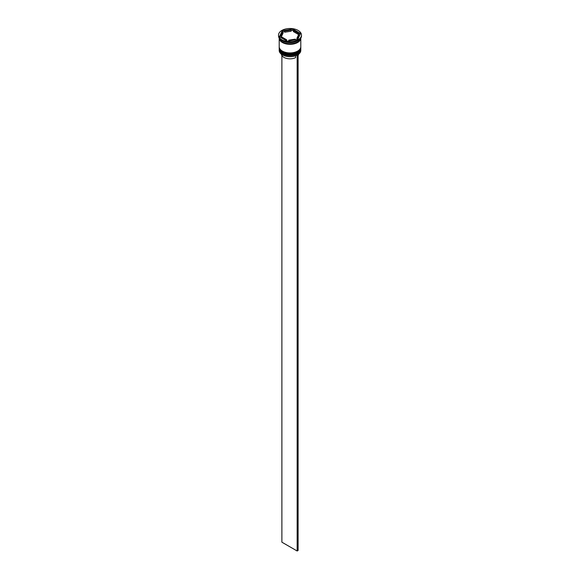 <?xml version="1.0" encoding="UTF-8"?>
<svg xmlns="http://www.w3.org/2000/svg" width="580" height="580" viewBox="0 0 580 580"><rect width="100%" height="100%" fill="white"/><g stroke="black" fill="none" stroke-linecap="round" stroke-linejoin="round"><path stroke-width="0.87" d="M297.583 54.868A10.657 6.155 180 0 1 297.54 54.897A10.657 6.155 180 0 1 297.047 55.158A10.657 6.155 180 0 1 282.46 54.897L282.366 54.839A10.795 6.235 0 0 0 297.634 54.839A10.795 6.235 0 0 0 300.795 50.431L300.795 49.438A10.795 6.235 180 0 1 294.132 55.201A10.795 6.235 180 0 1 282.366 53.846A10.795 6.235 180 0 1 279.205 49.438A10.795 6.235 180 0 1 279.219 49.119M300.781 47.466A10.795 6.235 180 0 1 300.795 47.785A10.795 6.235 180 0 1 294.132 53.548A10.795 6.235 180 0 1 282.366 52.193A10.795 6.235 180 0 1 279.205 47.785A10.795 6.235 180 0 1 279.219 47.466M278.531 35.119L278.531 35.887A11.47 6.619 0 0 0 281.887 40.571L282.366 40.846A10.795 6.235 0 0 0 297.634 40.846L298.113 40.571A11.47 6.619 0 0 0 301.469 35.887L301.469 35.119A11.47 6.619 0 0 0 298.113 30.435A11.47 6.619 0 0 0 285.614 29A11.47 6.619 0 0 0 278.531 35.119A11.47 6.619 0 0 0 281.887 39.802A11.47 6.619 0 0 0 294.386 41.238A11.47 6.619 0 0 0 301.469 35.119M282.366 40.846L281.887 40.571A11.47 6.619 0 0 0 298.113 40.571M279.205 47.785L279.205 48.336A10.795 6.235 0 0 0 282.366 52.744A10.795 6.235 0 0 0 294.132 54.099A10.795 6.235 0 0 0 300.795 48.336L300.795 47.785M282.366 51.091A10.795 6.235 0 0 0 294.132 52.447A10.795 6.235 0 0 0 300.795 46.683L300.795 38.128A10.795 6.235 0 0 1 294.103 43.855A10.795 6.235 0 0 1 282.366 42.499A10.795 6.235 0 0 1 279.205 38.128L279.205 46.683A10.795 6.235 0 0 0 282.366 51.091M282.366 41.948A10.795 6.235 0 0 0 293.574 43.42A10.795 6.235 0 0 0 300.73 38.229A10.73 6.191 180 0 1 293.973 43.848A10.73 6.191 180 0 1 282.416 42.47A10.73 6.191 180 0 1 279.277 38.258A10.795 6.235 0 0 0 282.366 41.948M300.128 34.358L298.113 33.191A8.772 5.061 0 0 0 296.199 31.537A8.772 5.061 0 0 0 293.342 30.435L291.16 30.392M293.342 31.537L293.342 30.435L298.113 33.191L298.113 34.292L293.342 31.537M281.387 54.186A8.635 4.988 0 0 0 283.895 57.369A8.635 4.988 0 0 0 295.611 57.637L295.611 55.774M282.46 54.897L282.366 54.839A10.795 6.235 0 0 1 279.205 50.431L279.205 49.438M288.84 40.941L288.84 40.136A8.772 5.061 0 0 0 295.351 39.128L295.351 39.933M281.887 38.149L281.887 37.047A8.772 5.061 0 0 0 286.658 39.802L286.658 40.904M283.055 32.023A8.772 5.061 0 0 0 281.227 35.119A8.772 5.061 0 0 0 281.307 35.786L281.307 36.888L283.055 33.125L283.055 32.023L281.307 35.786M281.227 35.119L281.227 36.221A8.772 5.061 0 0 0 281.307 36.888M291.16 30.102A8.772 5.061 0 0 0 284.649 31.11L284.649 32.212L291.16 31.204L291.16 30.102L284.649 31.11M288.84 40.136L295.351 39.128M281.887 37.047L286.658 39.802M287.18 41.202L297.714 39.57L300.534 33.488L292.82 29.036L282.286 30.667L279.466 36.75L287.18 41.202M284.649 31.4L282.286 31.77L279.872 36.982M282.286 31.77L282.286 30.667M292.82 30.138L292.82 29.036M296.945 38.208L296.945 39.309A8.772 5.061 0 0 0 298.772 36.221L298.772 35.119A8.772 5.061 0 0 0 298.693 34.445L296.945 38.208A8.772 5.061 0 0 0 298.772 35.119M298.113 55.557A8.635 4.988 0 0 0 298.613 54.186M298.004 54.614L297.047 55.158M281.887 55.557L281.887 542.184L297.156 551L298.113 550.449L298.113 54.672M297.156 55.223L297.156 551M297.489 53.266A10.389 5.996 180 0 1 282.656 53.353M279.205 48.727A10.795 6.235 0 0 0 279.205 48.778A10.795 6.235 0 0 0 282.366 53.186A10.795 6.235 0 0 0 294.132 54.534A10.795 6.235 0 0 0 300.795 48.778A10.795 6.235 0 0 0 300.795 48.727M300.788 48.503A10.795 6.235 180 0 1 300.795 48.669A10.795 6.235 180 0 1 294.132 54.426A10.795 6.235 180 0 1 282.366 53.077A10.795 6.235 180 0 1 279.205 48.669L279.205 48.778C279.103 50.366 280.183 51.895 282.453 53.375C288.644 57.311 301.223 54.353 300.795 48.778L300.788 48.503M297.489 51.613A10.389 5.996 180 0 1 282.656 51.7M279.205 47.074A10.795 6.235 0 0 0 279.205 47.125A10.795 6.235 0 0 0 282.366 51.533A10.795 6.235 0 0 0 294.132 52.881A10.795 6.235 0 0 0 300.795 47.125A10.795 6.235 0 0 0 300.795 47.074M300.788 46.849A10.795 6.235 180 0 1 300.795 47.016A10.795 6.235 180 0 1 294.132 52.773A10.795 6.235 180 0 1 282.366 51.424A10.795 6.235 180 0 1 279.205 47.016L279.205 47.125C279.103 48.713 280.183 50.242 282.453 51.721C288.644 55.658 301.223 52.7 300.795 47.125L300.788 46.849"/></g></svg>
